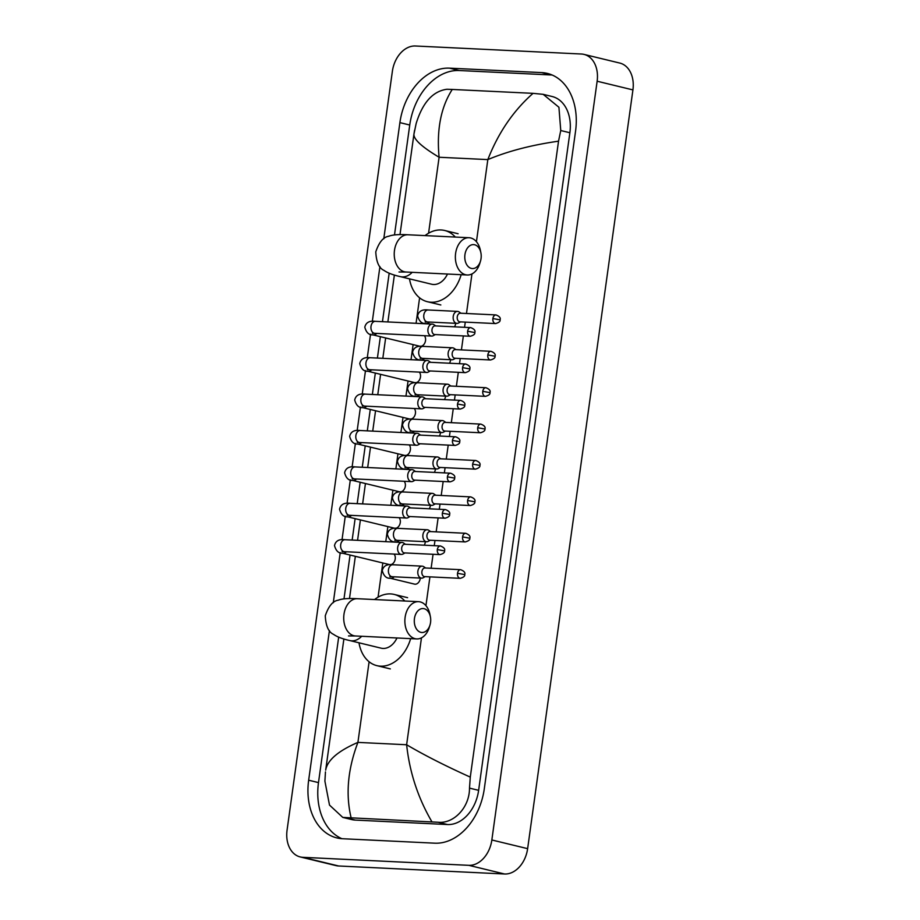 <?xml version="1.0" encoding="UTF-8"?>
<svg xmlns="http://www.w3.org/2000/svg" width="920" height="920" viewBox="0 0 920 920"><rect width="100%" height="100%" fill="white"/><g stroke="black" fill="none" stroke-linecap="round" stroke-linejoin="round"><path stroke-width="1.38" d="M584.004 54.395L619.793 63.066A26.645 19.262 103.6 0 1 632.925 89.907L527.631 848.654A26.645 19.262 103.6 0 1 504.585 874L338.629 865.984A26.645 19.262 103.6 0 1 335.995 865.605L300.207 856.934A26.645 19.262 103.6 0 1 287.075 830.093L392.368 71.346A26.645 19.262 103.6 0 1 415.414 46L581.371 54.015A26.645 19.262 103.6 0 1 584.004 54.395A26.645 19.262 103.6 0 1 597.137 81.224L491.843 839.983A26.645 19.262 103.6 0 1 468.797 865.329L302.841 857.313A26.645 19.262 103.6 0 1 300.207 856.934M329.429 630.533L308.66 780.217A57.293 41.423 -76.4 0 0 336.881 837.913A57.293 41.423 -76.4 0 0 342.55 838.73L434.746 843.18A57.293 41.423 -76.4 0 0 484.311 788.693L575.563 131.112A57.293 41.423 -76.4 0 0 547.331 73.404A57.293 41.423 -76.4 0 0 541.673 72.599L449.477 68.149A57.293 41.423 -76.4 0 0 399.901 122.624L383.778 238.797M379.925 266.593L372.335 321.298M370.541 334.213L367.287 357.684M365.493 370.61L362.238 394.082M360.445 407.008L357.19 430.479M355.396 443.394L352.13 466.865M350.336 479.791L347.081 503.263M345.287 516.189L342.033 539.66M340.239 552.587L333.281 602.738M338.675 637.157L318.492 782.598A57.293 41.423 -76.4 0 0 341.906 838.695M552.149 75.014A57.293 41.423 -76.4 0 0 551.505 74.98L459.31 70.529A57.293 41.423 -76.4 0 0 409.745 125.016L394.484 234.956M389.183 273.217L382.455 321.678M380.374 336.674L377.407 358.075M375.325 373.072L372.358 394.473M370.277 409.457L367.298 430.859M365.228 445.855L362.25 467.256M360.168 482.252L357.202 503.654M355.12 518.65L352.153 540.051M350.072 555.036L343.988 598.897M342.78 817.408L351.75 819.582A35.972 26.013 -76.4 0 0 355.304 820.088L447.499 824.538A35.972 26.013 -76.4 0 0 478.63 790.337L569.871 132.744A35.972 26.013 -76.4 0 0 552.149 96.519L543.179 94.346L558.923 107.26L560.751 130.525L558.532 141.185L470.281 777.112L469.499 788.118C469.614 807.507 453.721 823.929 438.058 822.25L342.78 817.408L329.498 805.081L324.898 781.137L325.461 771.903M558.532 141.185C531.553 145.015 507.978 151.156 487.83 159.597C498.272 132.837 513.337 110.745 533.048 93.346L543.179 94.334M413.931 134.205L416.15 123.544C422.613 102.58 432.883 91.149 446.959 89.263L452.26 89.447C440.887 107.157 436.505 129.754 439.104 157.251C421.947 147.004 413.551 139.322 413.931 134.205M533.048 93.346L452.26 89.447M431.963 821.882C418.025 798.031 409.584 772.328 406.628 744.751C424.178 755.09 445.395 765.877 470.281 777.112M325.68 770.132C327.405 760.184 338.146 750.938 357.914 742.394C347.76 769.235 345.506 794.431 351.164 817.983M464.945 254.644A11.994 8.211 92.8 0 0 470.476 268.123A11.994 8.211 92.8 0 0 480.493 261.096A11.994 8.211 92.8 0 0 481.045 258.543A11.994 8.211 92.8 0 0 480.895 252.827A11.994 8.211 92.8 0 0 472.661 244.639A11.994 8.211 92.8 0 0 464.945 254.644M480.493 261.096L479.803 263.373A18.653 12.765 -87.2 0 1 467.245 274.988A18.653 12.765 -87.2 0 1 455.618 253.322A18.653 12.765 -87.2 0 1 469.05 237.728A18.653 12.765 -87.2 0 1 480.424 250.505L480.895 252.827M399.004 271.986L406.111 272.032A18.653 12.765 92.8 0 1 394.484 250.367A18.653 12.765 92.8 0 1 407.905 234.772C398.831 234.266 392.449 234.761 388.746 236.256C383.364 237.015 379.04 242.224 375.774 251.85C376.291 262.016 379.04 268.191 384.008 270.399C387.55 272.918 392.989 274.988 400.338 276.632L431.652 284.234A18.653 13.489 -76.4 0 0 433.492 284.498A18.653 13.489 -76.4 0 0 447.488 274.033M461.161 274.7A36.639 26.496 103.6 0 1 431.031 302.231A36.639 26.496 103.6 0 1 427.409 301.714A36.639 26.496 103.6 0 1 409.492 278.852M425.051 235.6A36.639 26.496 103.6 0 1 441.059 229.965A36.639 26.496 103.6 0 1 444.682 230.483A36.639 26.496 103.6 0 1 455.296 237.061M414.448 618.585A11.994 8.211 92.8 0 0 419.98 632.063A11.994 8.211 92.8 0 0 429.985 625.036A11.994 8.211 92.8 0 0 430.548 622.483A11.994 8.211 92.8 0 0 430.387 616.768A11.994 8.211 92.8 0 0 422.165 608.58A11.994 8.211 92.8 0 0 414.448 618.585M429.985 625.036L429.295 627.313A18.653 12.765 -87.2 0 1 416.748 638.928A18.653 12.765 -87.2 0 1 405.122 617.262A18.653 12.765 -87.2 0 1 418.542 601.668A18.653 12.765 -87.2 0 1 429.928 614.445L430.387 616.768M348.496 635.927L355.603 635.984A18.653 12.765 92.8 0 1 343.976 614.307A18.653 12.765 92.8 0 1 357.409 598.713C348.335 598.207 341.941 598.702 338.249 600.196C332.867 600.956 328.532 606.165 325.277 615.79C325.795 625.956 328.532 632.132 333.511 634.34C337.053 636.858 342.493 638.928 349.83 640.573L381.144 648.174A18.653 13.489 -76.4 0 0 382.996 648.439A18.653 13.489 -76.4 0 0 396.98 637.974M410.653 638.641A36.639 26.496 103.6 0 1 380.535 666.172A36.639 26.496 103.6 0 1 376.912 665.654A36.639 26.496 103.6 0 1 358.984 642.793M374.555 599.541A36.639 26.496 103.6 0 1 390.551 593.906A36.639 26.496 103.6 0 1 394.174 594.423A36.639 26.496 103.6 0 1 404.8 601.001M424.373 335.708A5.991 4.335 103.6 0 1 425.063 342.401A5.991 4.335 103.6 0 1 420.336 346.311A5.991 4.335 103.6 0 1 419.75 346.219L372.864 334.857C368.966 335.133 366.286 332.591 364.803 327.221C365.861 322.541 369.368 320.585 375.325 321.333A5.991 4.105 92.8 0 0 371.013 326.347A5.991 4.105 92.8 0 0 370.967 326.726A5.991 4.105 92.8 0 0 374.75 333.316L431.71 336.065A5.991 4.105 92.8 0 0 433.343 335.662L435.309 334.57M435.723 325.921L433.872 324.645A5.991 4.105 92.8 0 0 432.825 324.162A5.991 4.105 92.8 0 0 432.296 324.093A5.991 4.105 92.8 0 0 427.972 329.096A5.991 4.105 92.8 0 0 431.181 335.984A5.991 4.105 92.8 0 0 431.71 336.065M435.505 325.945A4.335 2.967 92.8 0 0 435.125 325.887A4.335 2.967 92.8 0 0 432.009 329.509A4.335 2.967 92.8 0 0 434.32 334.489A4.335 2.967 92.8 0 0 434.711 334.546L470.327 336.26C473.708 335.294 475.203 334.052 474.823 332.534L467.624 331.234A4.335 2.967 92.8 0 0 470.327 336.26M419.324 372.105A5.991 4.335 103.6 0 1 420.014 378.798A5.991 4.335 103.6 0 1 415.288 382.697A5.991 4.335 103.6 0 1 414.69 382.616L367.816 371.243C363.917 371.53 361.238 368.989 359.754 363.618C360.812 358.938 364.32 356.983 370.277 357.73A5.991 4.105 92.8 0 0 365.964 362.744A5.991 4.105 92.8 0 0 365.918 363.112A5.991 4.105 92.8 0 0 369.702 369.713L426.661 372.462A5.991 4.105 92.8 0 0 428.294 372.059L430.261 370.967M430.675 362.319L428.823 361.031A5.991 4.105 92.8 0 0 427.777 360.559A5.991 4.105 92.8 0 0 427.236 360.479A5.991 4.105 92.8 0 0 422.924 365.493A5.991 4.105 92.8 0 0 426.132 372.381A5.991 4.105 92.8 0 0 426.661 372.462M430.456 362.342A4.335 2.967 92.8 0 0 430.077 362.284A4.335 2.967 92.8 0 0 426.96 365.907A4.335 2.967 92.8 0 0 429.272 370.886A4.335 2.967 92.8 0 0 429.651 370.933L465.267 372.657C468.648 371.691 470.154 370.438 469.775 368.931L462.576 367.62A4.335 2.967 92.8 0 0 465.267 372.657M414.264 408.503A5.991 4.335 103.6 0 1 414.966 415.196A5.991 4.335 103.6 0 1 410.239 419.094A5.991 4.335 103.6 0 1 409.641 419.014L362.767 407.64C358.869 407.928 356.178 405.386 354.706 400.016C355.764 395.335 359.272 393.369 365.228 394.128A5.991 4.105 92.8 0 0 360.904 399.142A5.991 4.105 92.8 0 0 360.87 399.51A5.991 4.105 92.8 0 0 364.642 406.099L421.613 408.859A5.991 4.105 92.8 0 0 423.234 408.457L425.212 407.364M425.626 398.705L423.775 397.428A5.991 4.105 92.8 0 0 422.728 396.957A5.991 4.105 92.8 0 0 422.188 396.876A5.991 4.105 92.8 0 0 417.875 401.89A5.991 4.105 92.8 0 0 421.084 408.779A5.991 4.105 92.8 0 0 421.613 408.859M425.408 398.739A4.335 2.967 92.8 0 0 425.028 398.682A4.335 2.967 92.8 0 0 421.912 402.304A4.335 2.967 92.8 0 0 424.223 407.272A4.335 2.967 92.8 0 0 424.603 407.33L460.218 409.055C463.599 408.077 465.106 406.835 464.715 405.317L457.527 404.018A4.335 2.967 92.8 0 0 460.218 409.055M409.216 444.889A5.991 4.335 103.6 0 1 409.917 451.582A5.991 4.335 103.6 0 1 405.191 455.492A5.991 4.335 103.6 0 1 404.593 455.4L357.719 444.038C353.82 444.325 351.129 441.772 349.657 436.402C350.716 431.733 354.223 429.766 360.18 430.514A5.991 4.105 92.8 0 0 355.856 435.528A5.991 4.105 92.8 0 0 355.822 435.907A5.991 4.105 92.8 0 0 359.593 442.497L416.565 445.245A5.991 4.105 92.8 0 0 418.186 444.843L420.152 443.75M420.578 435.103L418.726 433.826A5.991 4.105 92.8 0 0 417.668 433.343A5.991 4.105 92.8 0 0 417.139 433.274A5.991 4.105 92.8 0 0 412.827 438.288A5.991 4.105 92.8 0 0 416.035 445.176A5.991 4.105 92.8 0 0 416.565 445.245M420.359 435.125A4.335 2.967 92.8 0 0 419.968 435.079A4.335 2.967 92.8 0 0 416.852 438.69A4.335 2.967 92.8 0 0 419.175 443.67A4.335 2.967 92.8 0 0 419.554 443.727L455.17 445.441C458.551 444.475 460.058 443.233 459.666 441.715L452.479 440.416A4.335 2.967 92.8 0 0 455.17 445.441M404.167 481.286A5.991 4.335 103.6 0 1 404.869 487.979A5.991 4.335 103.6 0 1 400.142 491.878A5.991 4.335 103.6 0 1 399.544 491.797L352.659 480.435C348.772 480.711 346.081 478.17 344.609 472.799C345.667 468.119 349.174 466.164 355.12 466.911A5.991 4.105 92.8 0 0 350.808 471.925A5.991 4.105 92.8 0 0 350.761 472.305A5.991 4.105 92.8 0 0 354.545 478.894L411.516 481.643A5.991 4.105 92.8 0 0 413.137 481.24L415.104 480.148M415.529 471.5L413.666 470.223A5.991 4.105 92.8 0 0 412.62 469.74A5.991 4.105 92.8 0 0 412.091 469.66A5.991 4.105 92.8 0 0 407.778 474.674A5.991 4.105 92.8 0 0 410.987 481.562A5.991 4.105 92.8 0 0 411.516 481.643M415.311 471.523A4.335 2.967 92.8 0 0 414.92 471.466A4.335 2.967 92.8 0 0 411.803 475.088A4.335 2.967 92.8 0 0 414.126 480.067A4.335 2.967 92.8 0 0 414.506 480.113L450.121 481.838C453.502 480.872 454.997 479.63 454.618 478.112L447.419 476.813A4.335 2.967 92.8 0 0 450.121 481.838M399.119 517.684A5.991 4.335 103.6 0 1 399.809 524.377A5.991 4.335 103.6 0 1 395.082 528.275A5.991 4.335 103.6 0 1 394.496 528.195L347.61 516.822C343.723 517.109 341.032 514.567 339.549 509.197C340.618 504.516 344.126 502.55 350.072 503.309A5.991 4.105 92.8 0 0 345.759 508.323A5.991 4.105 92.8 0 0 345.713 508.691A5.991 4.105 92.8 0 0 349.497 515.28L406.467 518.04A5.991 4.105 92.8 0 0 408.089 517.638L410.055 516.545M410.481 507.886L408.618 506.609A5.991 4.105 92.8 0 0 407.572 506.138A5.991 4.105 92.8 0 0 407.042 506.057A5.991 4.105 92.8 0 0 402.73 511.072A5.991 4.105 92.8 0 0 405.927 517.96A5.991 4.105 92.8 0 0 406.467 518.04M410.251 507.921A4.335 2.967 92.8 0 0 409.871 507.863A4.335 2.967 92.8 0 0 406.755 511.485A4.335 2.967 92.8 0 0 409.066 516.453A4.335 2.967 92.8 0 0 409.457 516.511L445.073 518.236C448.454 517.259 449.949 516.016 449.569 514.498L442.37 513.199A4.335 2.967 92.8 0 0 445.073 518.236M394.07 554.07A5.991 4.335 103.6 0 1 394.76 560.763A5.991 4.335 103.6 0 1 390.034 564.673A5.991 4.335 103.6 0 1 389.447 564.581L342.562 553.219C338.675 553.506 335.984 550.953 334.5 545.583C335.57 540.914 339.077 538.947 345.023 539.707A5.991 4.105 92.8 0 0 340.71 544.721A5.991 4.105 92.8 0 0 340.664 545.088A5.991 4.105 92.8 0 0 344.448 551.678L401.419 554.426A5.991 4.105 92.8 0 0 403.041 554.035L405.007 552.931M405.421 544.284L403.57 543.007A5.991 4.105 92.8 0 0 402.523 542.524A5.991 4.105 92.8 0 0 401.994 542.455A5.991 4.105 92.8 0 0 397.681 547.469A5.991 4.105 92.8 0 0 400.878 554.357A5.991 4.105 92.8 0 0 401.419 554.426M405.202 544.306A4.335 2.967 92.8 0 0 404.823 544.26A4.335 2.967 92.8 0 0 401.706 547.871A4.335 2.967 92.8 0 0 404.018 552.851A4.335 2.967 92.8 0 0 404.409 552.909L440.024 554.622C443.405 553.656 444.9 552.414 444.521 550.896L437.322 549.596A4.335 2.967 92.8 0 0 440.024 554.622M460.977 313.237L459.126 311.949A5.991 4.105 92.8 0 0 458.068 311.478A5.991 4.105 92.8 0 0 457.539 311.397A5.991 4.105 92.8 0 0 453.18 316.802A5.991 4.105 92.8 0 0 456.435 323.299A5.991 4.105 92.8 0 0 456.964 323.38A5.991 4.105 92.8 0 0 458.585 322.978L460.563 321.885M460.759 313.26A4.335 2.967 92.8 0 0 460.368 313.202A4.335 2.967 92.8 0 0 457.251 316.825A4.335 2.967 92.8 0 0 459.574 321.804A4.335 2.967 92.8 0 0 459.954 321.85L495.569 323.575C498.95 322.609 500.457 321.367 500.066 319.849L492.878 318.55A4.335 2.967 92.8 0 0 495.569 323.575M455.664 323.311A5.991 4.335 103.6 0 1 454.526 326.83M455.929 349.623L454.066 348.346A5.991 4.105 92.8 0 0 453.019 347.875A5.991 4.105 92.8 0 0 452.49 347.794A5.991 4.105 92.8 0 0 448.132 353.199A5.991 4.105 92.8 0 0 451.386 359.697A5.991 4.105 92.8 0 0 451.916 359.777A5.991 4.105 92.8 0 0 453.537 359.375L455.503 358.282M455.71 349.657A4.335 2.967 92.8 0 0 455.319 349.6A4.335 2.967 92.8 0 0 452.203 353.222A4.335 2.967 92.8 0 0 454.526 358.19A4.335 2.967 92.8 0 0 454.905 358.248L490.521 359.973C493.902 358.995 495.397 357.753 495.017 356.235L487.818 354.936A4.335 2.967 92.8 0 0 490.521 359.973M450.604 359.709A5.991 4.335 103.6 0 1 449.466 363.228M450.88 386.02L449.017 384.744A5.991 4.105 92.8 0 0 447.971 384.261A5.991 4.105 92.8 0 0 447.442 384.192A5.991 4.105 92.8 0 0 443.084 389.585A5.991 4.105 92.8 0 0 446.326 396.094A5.991 4.105 92.8 0 0 446.867 396.163A5.991 4.105 92.8 0 0 448.488 395.772L450.455 394.668M450.662 386.043A4.335 2.967 92.8 0 0 450.271 385.997A4.335 2.967 92.8 0 0 447.154 389.608A4.335 2.967 92.8 0 0 449.466 394.588A4.335 2.967 92.8 0 0 449.857 394.645L485.472 396.359C488.853 395.393 490.348 394.151 489.969 392.633L482.77 391.334A4.335 2.967 92.8 0 0 485.472 396.359M445.556 396.106A5.991 4.335 103.6 0 1 444.417 399.613M445.82 422.418L443.969 421.141A5.991 4.105 92.8 0 0 442.922 420.659A5.991 4.105 92.8 0 0 442.393 420.578A5.991 4.105 92.8 0 0 438.035 425.983A5.991 4.105 92.8 0 0 441.278 432.48A5.991 4.105 92.8 0 0 441.818 432.561A5.991 4.105 92.8 0 0 443.44 432.159L445.406 431.066M445.602 422.441A4.335 2.967 92.8 0 0 445.222 422.383A4.335 2.967 92.8 0 0 442.106 426.006A4.335 2.967 92.8 0 0 444.417 430.985A4.335 2.967 92.8 0 0 444.808 431.043L480.424 432.756C483.805 431.791 485.3 430.548 484.921 429.03L477.721 427.731A4.335 2.967 92.8 0 0 480.424 432.756M440.507 432.492A5.991 4.335 103.6 0 1 439.369 436.011M440.772 458.815L438.921 457.527A5.991 4.105 92.8 0 0 437.874 457.056A5.991 4.105 92.8 0 0 437.345 456.975A5.991 4.105 92.8 0 0 432.986 462.38A5.991 4.105 92.8 0 0 436.229 468.878A5.991 4.105 92.8 0 0 436.758 468.959A5.991 4.105 92.8 0 0 438.391 468.556L440.358 467.463M440.553 458.838A4.335 2.967 92.8 0 0 440.174 458.781A4.335 2.967 92.8 0 0 437.058 462.403A4.335 2.967 92.8 0 0 439.369 467.371A4.335 2.967 92.8 0 0 439.76 467.429L475.375 469.154C478.756 468.176 480.251 466.934 479.872 465.416L472.673 464.117A4.335 2.967 92.8 0 0 475.375 469.154M435.459 468.889A5.991 4.335 103.6 0 1 434.32 472.409M435.723 495.201L433.872 493.925A5.991 4.105 92.8 0 0 432.825 493.442A5.991 4.105 92.8 0 0 432.296 493.373A5.991 4.105 92.8 0 0 427.926 498.766A5.991 4.105 92.8 0 0 431.181 505.275A5.991 4.105 92.8 0 0 431.71 505.344A5.991 4.105 92.8 0 0 433.343 504.953L435.309 503.849M435.505 495.224A4.335 2.967 92.8 0 0 435.125 495.178A4.335 2.967 92.8 0 0 432.009 498.789A4.335 2.967 92.8 0 0 434.32 503.769A4.335 2.967 92.8 0 0 434.7 503.826L470.327 505.54C473.708 504.574 475.203 503.332 474.823 501.814L467.624 500.514A4.335 2.967 92.8 0 0 470.327 505.54M430.41 505.287A5.991 4.335 103.6 0 1 429.272 508.794M430.675 531.599L428.823 530.322A5.991 4.105 92.8 0 0 427.777 529.839A5.991 4.105 92.8 0 0 427.236 529.759A5.991 4.105 92.8 0 0 422.878 535.164A5.991 4.105 92.8 0 0 426.132 541.661A5.991 4.105 92.8 0 0 426.661 541.742A5.991 4.105 92.8 0 0 428.283 541.339L430.261 540.247M430.456 531.622A4.335 2.967 92.8 0 0 430.077 531.564A4.335 2.967 92.8 0 0 426.96 535.187A4.335 2.967 92.8 0 0 429.272 540.166A4.335 2.967 92.8 0 0 429.651 540.224L465.267 541.938C468.648 540.971 470.154 539.729 469.775 538.212L462.576 536.912A4.335 2.967 92.8 0 0 465.267 541.938M425.362 541.684A5.991 4.335 103.6 0 1 424.223 545.192M420.313 578.07A5.991 4.335 103.6 0 1 415.069 584.2A5.991 4.335 103.6 0 1 414.483 584.108L390.322 578.254C386.434 578.542 383.743 576 382.26 570.63C383.329 565.949 386.837 563.983 392.782 564.742A5.991 4.105 92.8 0 0 388.424 570.124A5.991 4.105 92.8 0 0 391.678 576.644A5.991 4.105 92.8 0 0 392.207 576.713L421.613 578.139A5.991 4.105 92.8 0 0 423.234 577.737L425.212 576.644M425.626 567.996L423.775 566.708A5.991 4.105 92.8 0 0 422.717 566.237A5.991 4.105 92.8 0 0 422.188 566.156A5.991 4.105 92.8 0 0 417.829 571.561A5.991 4.105 92.8 0 0 421.084 578.059A5.991 4.105 92.8 0 0 421.613 578.139M425.408 568.019A4.335 2.967 92.8 0 0 425.017 567.962A4.335 2.967 92.8 0 0 421.9 571.584A4.335 2.967 92.8 0 0 424.223 576.564A4.335 2.967 92.8 0 0 424.603 576.61L460.218 578.335C463.599 577.369 465.106 576.115 464.715 574.597L457.527 573.298A4.335 2.967 92.8 0 0 460.218 578.335M476.433 241.718L487.83 159.597L439.104 157.251L428.57 233.22M421.463 637.87L406.628 744.751L357.914 742.394L369.104 661.768M378.062 597.16L382.812 562.971M385.767 541.673L387.86 526.585M390.816 505.275L392.909 490.187M395.864 468.878L397.957 453.79M400.913 432.492L403.006 417.404M405.961 396.094L408.066 381.006M411.022 359.697L413.114 344.609M416.07 323.299L419.6 297.827M425.937 605.659L429.928 576.874M431.123 568.261L433.067 554.288M434.251 545.675L434.976 540.477M436.172 531.863L438.115 517.891M439.311 509.277L440.024 504.079M441.22 495.466L443.164 481.505M444.36 472.891L445.084 467.693M446.269 459.08L448.212 445.107M449.409 436.494L450.133 431.296M451.329 422.683L453.261 408.71M454.457 400.096L455.181 394.898M456.377 386.285L458.309 372.324M459.505 363.71L460.23 358.501M461.426 349.887L463.358 335.926M464.554 327.313L465.278 322.115M466.474 313.501L471.96 273.93M302.841 857.313L338.629 865.984M468.797 865.329L504.585 874M491.843 839.983L527.631 848.654M597.137 81.224L632.925 89.907M318.492 782.598L308.66 780.217M409.745 125.016L399.901 122.624M459.31 70.529L449.477 68.149M551.505 74.98L541.673 72.599M569.871 132.744L560.751 130.525M478.63 790.337L469.499 788.118M447.499 824.538L438.058 822.25M355.304 820.088L345.862 817.799M400.338 276.632A18.653 13.489 -76.4 0 0 402.178 276.897A18.653 13.489 -76.4 0 0 412.206 272.332M349.83 640.573A18.653 13.489 -76.4 0 0 351.681 640.837A18.653 13.489 -76.4 0 0 361.698 636.272M474.823 332.534C475.605 330.625 474.248 328.98 470.741 327.612A4.335 2.967 92.8 0 0 467.624 331.234M376.74 333.408A5.991 4.335 103.6 0 1 373.462 334.938A5.991 4.335 103.6 0 1 372.864 334.857M469.775 368.931C470.557 367.011 469.2 365.378 465.692 364.009A4.335 2.967 92.8 0 0 462.576 367.62M371.68 369.805A5.991 4.335 103.6 0 1 368.402 371.335A5.991 4.335 103.6 0 1 367.816 371.243M464.715 405.317C465.508 403.409 464.14 401.775 460.644 400.395A4.335 2.967 92.8 0 0 457.527 404.018M366.631 406.203A5.991 4.335 103.6 0 1 363.354 407.732A5.991 4.335 103.6 0 1 362.767 407.64M459.666 441.715C460.46 439.806 459.091 438.161 455.584 436.793A4.335 2.967 92.8 0 0 452.479 440.416M361.583 442.589A5.991 4.335 103.6 0 1 358.305 444.118A5.991 4.335 103.6 0 1 357.719 444.038M454.618 478.112C455.4 476.203 454.043 474.559 450.535 473.19A4.335 2.967 92.8 0 0 447.419 476.813M356.534 478.986A5.991 4.335 103.6 0 1 353.257 480.516A5.991 4.335 103.6 0 1 352.659 480.435M449.569 514.498C450.351 512.589 448.994 510.956 445.487 509.576A4.335 2.967 92.8 0 0 442.37 513.199M351.486 515.384A5.991 4.335 103.6 0 1 348.209 516.913A5.991 4.335 103.6 0 1 347.61 516.822M444.521 550.896C445.303 548.987 443.946 547.342 440.438 545.974A4.335 2.967 92.8 0 0 437.322 549.596M346.438 551.781A5.991 4.335 103.6 0 1 343.16 553.299A5.991 4.335 103.6 0 1 342.562 553.219M500.066 319.849C500.859 317.94 499.491 316.296 495.995 314.928A4.335 2.967 92.8 0 0 492.878 318.55M428.662 310.063A5.991 4.105 92.8 0 0 428.133 309.983A5.991 4.105 92.8 0 0 423.775 315.365A5.991 4.105 92.8 0 0 427.029 321.885A5.991 4.105 92.8 0 0 427.558 321.954L456.964 323.38M429.548 322.058A5.991 4.335 103.6 0 1 426.27 323.587A5.991 4.335 103.6 0 1 425.672 323.495C421.785 323.782 419.094 321.241 417.611 315.87C418.68 311.19 422.188 309.223 428.133 309.983L457.539 311.397M495.017 356.235C495.811 354.327 494.442 352.693 490.935 351.313A4.335 2.967 92.8 0 0 487.818 354.936M423.614 346.449A5.991 4.105 92.8 0 0 423.085 346.38A5.991 4.105 92.8 0 0 418.726 351.762A5.991 4.105 92.8 0 0 421.981 358.271A5.991 4.105 92.8 0 0 422.51 358.351L451.916 359.777M424.499 358.443A5.991 4.335 103.6 0 1 421.222 359.973A5.991 4.335 103.6 0 1 420.624 359.892C416.725 360.18 414.046 357.627 412.562 352.256C413.632 347.587 417.139 345.621 423.085 346.38L452.49 347.794M489.969 392.633C490.751 390.724 489.394 389.079 485.886 387.711A4.335 2.967 92.8 0 0 482.77 391.334M418.565 382.846A5.991 4.105 92.8 0 0 418.036 382.766A5.991 4.105 92.8 0 0 413.678 388.159A5.991 4.105 92.8 0 0 416.921 394.668A5.991 4.105 92.8 0 0 417.461 394.749L446.867 396.163M419.451 394.841A5.991 4.335 103.6 0 1 416.173 396.37A5.991 4.335 103.6 0 1 415.575 396.29C411.677 396.566 408.997 394.024 407.514 388.654C408.572 383.973 412.079 382.018 418.036 382.766L447.442 384.192M484.921 429.03C485.702 427.121 484.345 425.477 480.838 424.108A4.335 2.967 92.8 0 0 477.721 427.731M413.517 419.244A5.991 4.105 92.8 0 0 412.988 419.163A5.991 4.105 92.8 0 0 408.629 424.546A5.991 4.105 92.8 0 0 411.872 431.066A5.991 4.105 92.8 0 0 412.413 431.147L441.818 432.561M414.391 431.238A5.991 4.335 103.6 0 1 411.113 432.768A5.991 4.335 103.6 0 1 410.527 432.676C406.628 432.963 403.949 430.422 402.466 425.051C403.523 420.371 407.031 418.404 412.988 419.163L442.393 420.578M479.872 465.416C480.654 463.507 479.297 461.874 475.789 460.494A4.335 2.967 92.8 0 0 472.673 464.117M408.468 455.63A5.991 4.105 92.8 0 0 407.94 455.561A5.991 4.105 92.8 0 0 403.581 460.943A5.991 4.105 92.8 0 0 406.824 467.463A5.991 4.105 92.8 0 0 407.353 467.532L436.758 468.959M409.342 467.636A5.991 4.335 103.6 0 1 406.065 469.154A5.991 4.335 103.6 0 1 405.478 469.073C401.58 469.361 398.889 466.808 397.417 461.449C398.475 456.768 401.982 454.802 407.94 455.561L437.345 456.975M474.823 501.814C475.605 499.905 474.248 498.26 470.741 496.892A4.335 2.967 92.8 0 0 467.624 500.514M403.42 492.027A5.991 4.105 92.8 0 0 402.891 491.947A5.991 4.105 92.8 0 0 398.532 497.341A5.991 4.105 92.8 0 0 401.775 503.849A5.991 4.105 92.8 0 0 402.304 503.93L431.71 505.344M404.294 504.022A5.991 4.335 103.6 0 1 401.016 505.551A5.991 4.335 103.6 0 1 400.43 505.471C396.531 505.747 393.841 503.205 392.368 497.835C393.426 493.154 396.934 491.199 402.891 491.947L432.296 493.373M469.775 538.212C470.557 536.303 469.2 534.658 465.692 533.289A4.335 2.967 92.8 0 0 462.576 536.912M398.372 528.425A5.991 4.105 92.8 0 0 397.831 528.344A5.991 4.105 92.8 0 0 393.472 533.726A5.991 4.105 92.8 0 0 396.727 540.247A5.991 4.105 92.8 0 0 397.256 540.327L426.661 541.742M399.245 540.419A5.991 4.335 103.6 0 1 395.968 541.949A5.991 4.335 103.6 0 1 395.37 541.857C391.483 542.144 388.792 539.603 387.32 534.232C388.378 529.552 391.885 527.585 397.831 528.344L427.236 529.759M464.715 574.597C465.508 572.688 464.14 571.055 460.644 569.687A4.335 2.967 92.8 0 0 457.527 573.298M393.311 564.811A5.991 4.105 92.8 0 0 392.782 564.742L422.188 566.156M394.197 576.817A5.991 4.335 103.6 0 1 390.919 578.346A5.991 4.335 103.6 0 1 390.322 578.254M413.908 134.355L399.993 234.611M394.381 275.034L387.872 321.942M385.652 337.95L382.823 358.34M380.604 374.348L377.775 394.726M375.555 410.745L372.726 431.123M370.507 447.131L367.678 467.521M365.447 483.529L362.618 503.918M360.398 519.926L357.57 540.304M355.35 556.324L349.497 598.552M343.884 638.974L325.726 769.856M413.908 134.343L414.563 130.329M406.111 272.032L467.245 274.988M427.409 301.714L440.829 304.968M444.682 230.483L458.102 233.737M407.905 234.772L469.05 237.728M355.603 635.984L416.748 638.928M376.912 665.654L390.333 668.909M394.174 594.423L407.594 597.678M357.409 598.713L418.542 601.668M374.75 333.316L372.347 333.304L373.462 332.948M375.325 321.333L432.296 324.093M470.741 327.612L435.125 325.887M369.702 369.713L367.287 369.69L368.414 369.334M370.277 357.73L427.236 360.479M465.692 364.009L430.077 362.284M364.642 406.099L362.238 406.088L363.365 405.731M365.228 394.128L422.188 396.876M460.644 400.395L425.028 398.682M359.593 442.497L357.19 442.485L358.317 442.129M360.18 430.514L417.139 433.274M455.584 436.793L419.968 435.079M354.545 478.894L352.141 478.883L353.268 478.526M355.12 466.911L412.091 469.66M450.535 473.19L414.92 471.466M349.497 515.28L347.093 515.269L348.209 514.912M350.072 503.309L407.042 506.057M445.487 509.576L409.871 507.863M344.448 551.678L342.044 551.666L343.16 551.31M345.023 539.707L401.994 542.455M440.438 545.974L404.823 544.26M427.064 323.84L425.672 323.495M427.558 321.954L425.155 321.942L426.27 321.586M495.995 314.928L460.368 313.202M422.015 360.226L420.624 359.892M422.51 358.351L420.106 358.34L421.222 357.983M490.935 351.313L455.319 349.6M416.967 396.623L415.575 396.29M417.461 394.749L415.058 394.737L416.173 394.381M485.886 387.711L450.271 385.997M411.918 433.021L410.527 432.676M412.413 431.147L409.998 431.123L411.125 430.767M480.838 424.108L445.222 422.383M406.87 469.407L405.478 469.073M407.353 467.532L404.949 467.521L406.077 467.164M475.789 460.494L440.174 458.781M401.822 505.804L400.43 505.471M402.304 503.93L399.901 503.918L401.028 503.562M470.741 496.892L435.125 495.178M396.773 542.202L395.37 541.857M397.256 540.327L394.853 540.304L395.979 539.948M465.692 533.289L430.077 531.564M392.207 576.713L389.804 576.702L390.919 576.346M460.644 569.687L425.017 567.962"/></g></svg>
